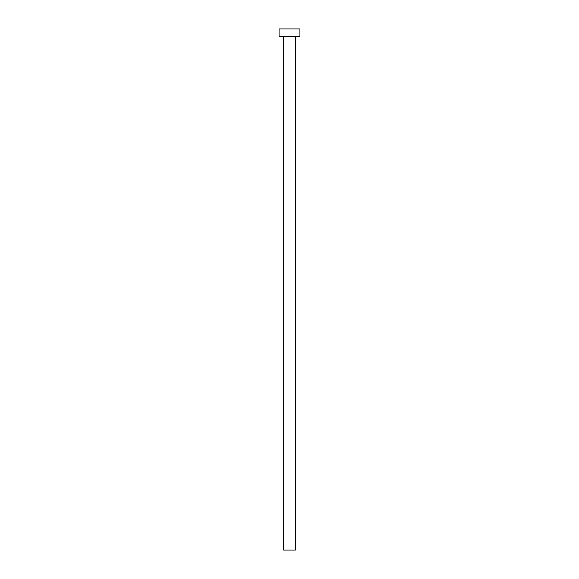 <?xml version="1.0" encoding="UTF-8"?>
<svg xmlns="http://www.w3.org/2000/svg" width="579" height="579" viewBox="0 0 579 579"><rect width="100%" height="100%" fill="white"/><g stroke="black" fill="none" stroke-linecap="round" stroke-linejoin="round"><path stroke-width="0.87" d="M283.638 36.767L283.638 550.05L295.362 550.05L295.362 36.767L295.362 550.05L283.638 550.05L283.638 36.767M279.078 28.95L279.078 36.767L299.922 36.767L299.922 28.95L279.078 28.95L279.078 36.767L299.922 36.767L299.922 28.95L279.078 28.95"/></g></svg>
